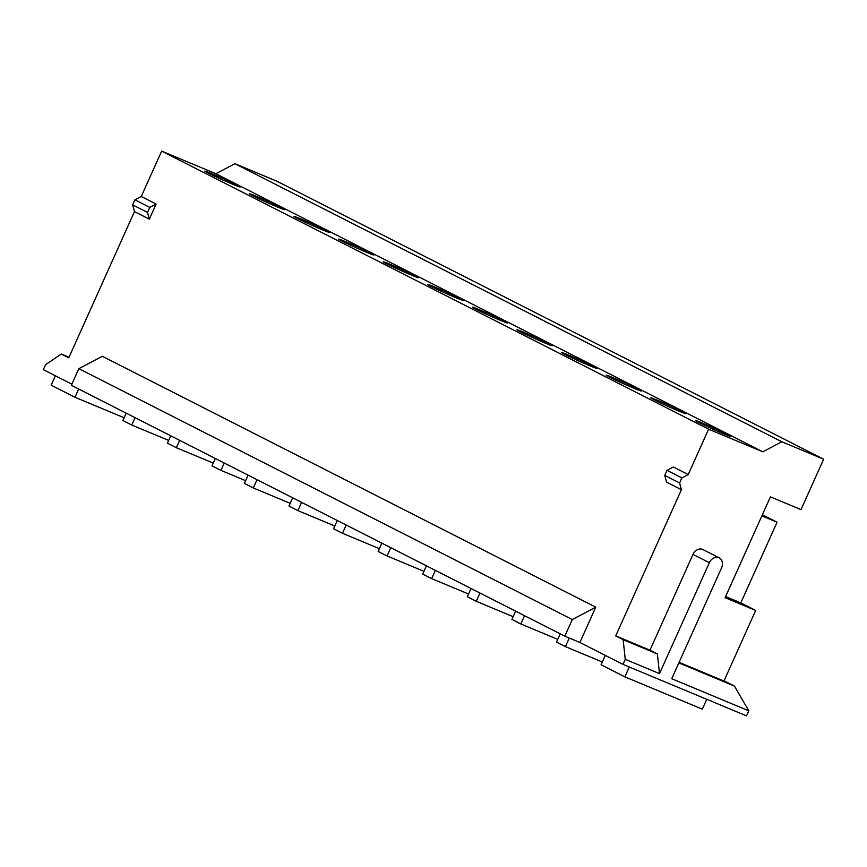 <?xml version="1.0" encoding="UTF-8"?>
<svg xmlns="http://www.w3.org/2000/svg" width="867" height="867" viewBox="0 0 867 867"><rect width="100%" height="100%" fill="white"/><g stroke="black" fill="none" stroke-linecap="round" stroke-linejoin="round"><path stroke-width="1.3" d="M823.65 459.207L276.703 181.127L234.914 163.7L781.861 441.78L823.65 459.207L800.989 509.623L770.416 496.867L725.094 597.699L755.677 610.455L723.956 681.029L679.099 662.334M156.125 204.048L149.785 207.386L147.52 212.426L149.33 219.167L156.125 204.048L141.267 196.484L161.663 151.118L215.883 173.725L762.83 451.805L781.861 441.78M215.883 173.725L234.914 163.7M161.663 151.118L708.61 429.187L688.214 474.563L681.874 477.912L679.609 482.952L681.419 489.692L615.711 635.901L649.957 650.174L693.004 554.392L709.358 562.705L659.505 673.616L625.259 659.332L623.145 639.673L615.711 635.901M708.61 429.187L762.83 451.805M724.053 680.801L734.447 686.09L748.795 710.842L671.741 678.72L721.582 567.798A8.302 6.622 116.9 0 0 719.231 557.849L702.888 549.537A8.302 6.622 116.9 0 0 693.004 554.392M579.893 642.469L564.807 636.172L71.365 385.295L78.843 368.659L102.317 356.294L595.759 607.171L579.893 642.469L622.994 664.382L625.259 659.332M149.33 219.167L134.472 211.613L68.764 357.822L61.329 354.039L45.615 364.628L43.35 369.678L71.874 384.179M681.874 477.912L667.005 470.347L673.356 467.01L688.214 474.563M679.609 482.952L664.74 475.398L666.56 482.139L681.419 489.692M595.759 607.171L572.285 619.537L78.843 368.659M564.807 636.172L572.285 619.537M748.795 710.842L746.53 715.882L622.994 664.382M719.231 557.849A8.302 6.622 116.9 0 0 709.358 562.705M734.447 686.09L678.85 662.908M659.505 673.616L657.392 653.956L623.145 639.673M657.392 653.956L649.957 650.174M61.329 354.039L69.024 357.247M141.267 196.484L134.927 199.833L132.662 204.872L134.472 211.613M134.927 199.833L149.785 207.386M132.662 204.872L147.52 212.426M755.677 610.455L740.808 602.89L777.07 522.227L761.865 515.887M762.375 514.76L777.07 522.227M55.39 375.79L51.164 385.176L74.952 397.27L124.089 417.753M74.952 397.27L78.659 389.012M605.307 655.387L601.091 664.772L624.869 676.856L702.335 709.163L706.757 699.301M248.092 475.149L244.386 483.418L253.305 487.948L290.207 503.337M292.688 497.821L288.971 506.079L297.89 510.62L334.792 526.009M337.274 520.493L333.557 528.751L342.476 533.281L379.378 548.67M381.859 543.154L378.153 551.423L387.061 555.953L423.974 571.342M426.445 565.826L422.738 574.095L431.658 578.625L468.559 594.014M560.212 633.842L556.495 642.1L565.414 646.63L602.327 662.02M515.627 611.17L511.909 619.428L520.829 623.969L557.73 639.347M471.041 588.498L467.324 596.756L476.243 601.297L513.145 616.686M126.159 413.158L122.854 420.506L131.762 425.036L168.675 440.425M170.745 435.819L167.439 443.178L176.359 447.708L213.26 463.097M215.33 458.491L212.025 465.839L220.944 470.38L245.621 480.665M253.305 487.948L257.011 479.689M297.89 510.62L301.597 502.351M342.476 533.281L346.193 525.023M387.061 555.953L390.779 547.695M431.658 578.625L435.364 570.367M624.869 676.856L629.301 667.005M476.243 601.297L479.95 593.028M520.829 623.969L524.546 615.7M565.414 646.63L569.283 638.036M220.944 470.38L224.25 463.021M131.762 425.036L135.068 417.688M176.359 447.708L179.664 440.36M725.614 596.561L740.808 602.89M277.505 207.029A19.356 0.704 -155.8 0 1 259.255 198.911A19.356 0.704 -155.8 0 1 249.447 193.829A19.356 0.704 -155.8 0 1 256.697 196.451A19.356 0.704 -155.8 0 1 275.522 204.84A19.356 0.704 -155.8 0 1 284.734 209.695A19.356 0.704 -155.8 0 1 277.505 207.029M345.879 241.785A19.356 0.704 -155.8 0 1 364.693 250.184A19.356 0.704 -155.8 0 1 373.915 255.028A19.356 0.704 -155.8 0 1 366.687 252.373A19.356 0.704 -155.8 0 1 348.436 244.245A19.356 0.704 -155.8 0 1 338.629 239.173A19.356 0.704 -155.8 0 1 345.879 241.785M301.282 219.123A19.356 0.704 -155.8 0 1 320.107 227.512A19.356 0.704 -155.8 0 1 329.33 232.367A19.356 0.704 -155.8 0 1 322.09 229.701A19.356 0.704 -155.8 0 1 303.84 221.573A19.356 0.704 -155.8 0 1 294.032 216.501A19.356 0.704 -155.8 0 1 301.282 219.123M212.112 173.779A19.356 0.704 -155.8 0 1 230.925 182.168A19.356 0.704 -155.8 0 1 240.148 187.023A19.356 0.704 -155.8 0 1 232.92 184.357A19.356 0.704 -155.8 0 1 214.669 176.239A19.356 0.704 -155.8 0 1 204.861 171.167A19.356 0.704 -155.8 0 1 212.112 173.779M723.392 433.728A19.356 0.704 -155.8 0 1 705.142 425.599A19.356 0.704 -155.8 0 1 695.323 420.528A19.356 0.704 -155.8 0 1 702.584 423.139A19.356 0.704 -155.8 0 1 721.398 431.538A19.356 0.704 -155.8 0 1 730.621 436.383A19.356 0.704 -155.8 0 1 723.392 433.728M678.796 411.056A19.356 0.704 -155.8 0 1 660.546 402.927A19.356 0.704 -155.8 0 1 650.738 397.855A19.356 0.704 -155.8 0 1 657.988 400.478A19.356 0.704 -155.8 0 1 676.813 408.866A19.356 0.704 -155.8 0 1 686.035 413.722A19.356 0.704 -155.8 0 1 678.796 411.056M634.211 388.383A19.356 0.704 -155.8 0 1 615.96 380.266A19.356 0.704 -155.8 0 1 606.152 375.183A19.356 0.704 -155.8 0 1 613.403 377.806A19.356 0.704 -155.8 0 1 632.227 386.194A19.356 0.704 -155.8 0 1 641.439 391.05A19.356 0.704 -155.8 0 1 634.211 388.383M589.625 365.711A19.356 0.704 -155.8 0 1 571.375 357.594A19.356 0.704 -155.8 0 1 561.567 352.522A19.356 0.704 -155.8 0 1 568.817 355.134A19.356 0.704 -155.8 0 1 587.631 363.522A19.356 0.704 -155.8 0 1 596.854 368.377A19.356 0.704 -155.8 0 1 589.625 365.711M545.04 343.05A19.356 0.704 -155.8 0 1 526.789 334.922A19.356 0.704 -155.8 0 1 516.981 329.85A19.356 0.704 -155.8 0 1 524.232 332.462A19.356 0.704 -155.8 0 1 543.045 340.861A19.356 0.704 -155.8 0 1 552.268 345.705A19.356 0.704 -155.8 0 1 545.04 343.05M500.443 320.378A19.356 0.704 -155.8 0 1 482.193 312.25A19.356 0.704 -155.8 0 1 472.385 307.178A19.356 0.704 -155.8 0 1 479.635 309.801A19.356 0.704 -155.8 0 1 498.46 318.189A19.356 0.704 -155.8 0 1 507.683 323.044A19.356 0.704 -155.8 0 1 500.443 320.378M455.858 297.706A19.356 0.704 -155.8 0 1 437.607 289.589A19.356 0.704 -155.8 0 1 427.799 284.506A19.356 0.704 -155.8 0 1 435.05 287.129A19.356 0.704 -155.8 0 1 453.875 295.517A19.356 0.704 -155.8 0 1 463.086 300.372A19.356 0.704 -155.8 0 1 455.858 297.706M411.272 275.034A19.356 0.704 -155.8 0 1 393.022 266.917A19.356 0.704 -155.8 0 1 383.214 261.845A19.356 0.704 -155.8 0 1 390.464 264.457A19.356 0.704 -155.8 0 1 409.278 272.845A19.356 0.704 -155.8 0 1 418.501 277.7A19.356 0.704 -155.8 0 1 411.272 275.034M667.005 470.347L664.74 475.398"/></g></svg>

